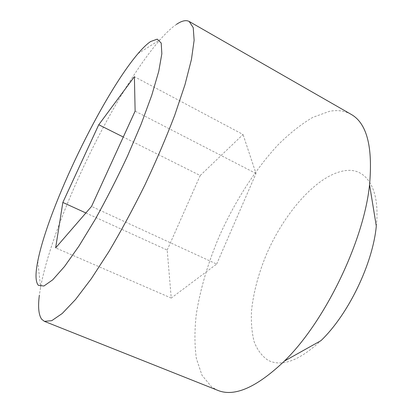 <?xml version="1.0" encoding="UTF-8"?>
<svg xmlns="http://www.w3.org/2000/svg" width="413" height="413" viewBox="0 0 413 413"><rect width="100%" height="100%" fill="white"/><g stroke="black" fill="none" stroke-linecap="round" stroke-linejoin="round"><path stroke-width="0.31" stroke-dasharray="2.06 1.55" d="M351.009 114.282C344.638 110.761 337.447 109.775 329.445 111.329L312.729 117.4C301.129 124.241 289.559 133.404 278.011 144.896C255.208 169.413 234.579 201.962 219.133 236.623C207.925 263.122 200.31 288.976 196.294 314.185C194.477 330.374 194.502 345.134 196.366 358.463L202.014 375.324L211.719 387.007L217.723 390.342M376.3 226.102C380.316 189.763 366.992 169.201 347.756 170.399C319.853 172.014 284.98 210.914 266.204 254.966C258.275 274.237 253.381 292.879 251.512 310.896C250.965 322.357 251.842 332.63 254.145 341.721C257.294 349.909 261.904 356.073 267.97 360.224C281.645 367.271 299.327 360.73 321.015 340.606M176.49 24.357C171.581 27.712 166.119 32.828 160.099 39.705C114.571 92.016 53.241 219.04 40.593 287.226L39.354 295.238M85.873 212.958L167.193 250.071L171.235 298.057L216.67 264.062L91.541 206.412M171.235 298.057L55.631 247.888M167.193 250.071L200.202 175.53L123.286 137.023M200.202 175.53L243.035 134.488L134.395 76.673M216.67 264.062L256.003 173.501L243.035 134.488M256.003 173.501L135.123 111.143M37.753 261.279L40.593 287.226M138.014 53.618L160.099 39.705"/><path stroke-width="0.62" d="M38.399 285.352L43.907 286.013L52.688 279.849L64.542 266.478L78.94 246.117L95.016 219.726C106.224 199.624 117.013 178.493 127.385 156.326L141.112 124.241L151.772 95.248L158.752 71.32L161.844 53.736L161.204 43.04L157.255 39.147L150.559 41.548C146.92 44.041 142.738 48.063 138.014 53.618C102.202 95.682 48.419 207.073 37.753 261.279C35.234 273.896 35.451 281.924 38.399 285.352M39.354 295.238C37.857 306.911 38.631 314.907 41.677 319.239L44.413 321.355L51.785 320.658L62.229 313.493L75.564 299.471L91.356 278.646L108.862 251.667C121.097 231.001 133.11 208.771 144.901 184.978C156.197 160.946 166.134 137.715 174.709 115.279L184.952 84.789L191.436 59.477L194.125 40.309L193.238 27.676L189.2 21.471C186.015 19.798 181.782 20.758 176.49 24.357M44.413 321.355L217.723 390.342C234.398 397.213 256.612 387.466 284.366 361.101C324.845 321.866 364.008 240.758 369.552 184.652C372.939 146.522 366.759 123.064 351.009 114.282L189.2 21.471M284.366 361.101L321.015 340.606C348.35 314.386 372.769 263.814 376.3 226.102L369.552 184.652M91.541 206.412L135.123 111.143L134.395 76.673L98.753 124.741L62.843 202.447L55.631 247.888L91.541 206.412M85.873 212.958L62.843 202.447M123.286 137.023L98.753 124.741"/></g></svg>
